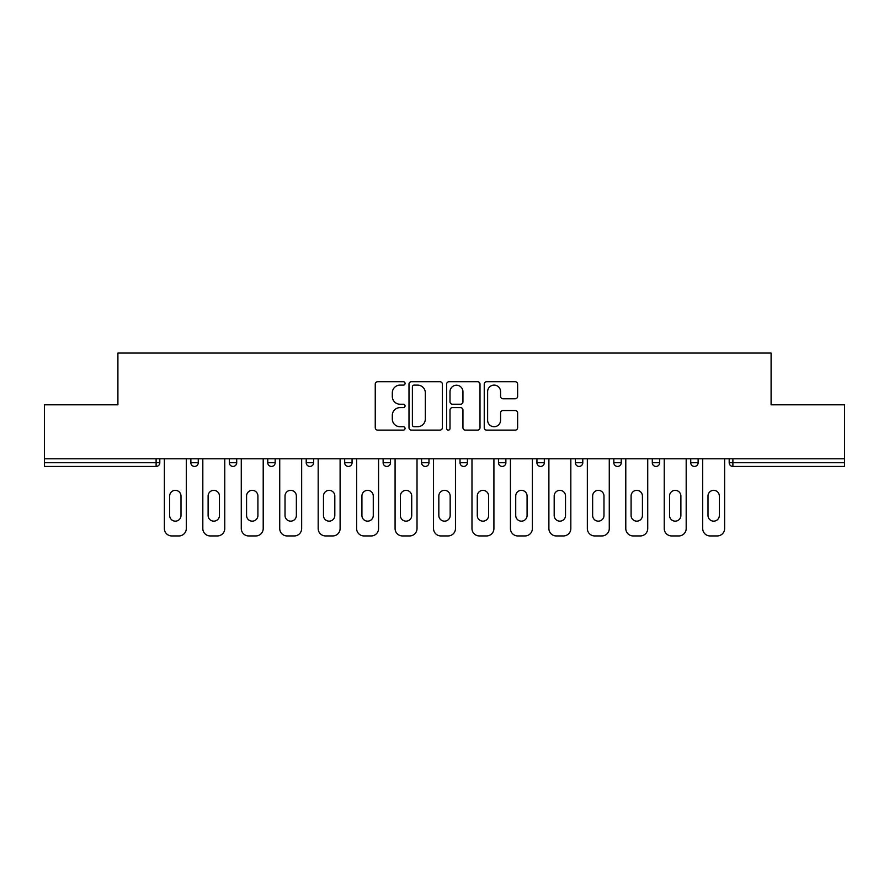 <?xml version="1.0" encoding="UTF-8"?>
<svg xmlns="http://www.w3.org/2000/svg" width="889" height="889" viewBox="0 0 889 889"><rect width="100%" height="100%" fill="white"/><g stroke="black" fill="none" stroke-linecap="round" stroke-linejoin="round"><path stroke-width="1.33" d="M405.062 383.426A1.689 1.689 0 0 0 403.373 381.725L377.658 381.725A2.423 2.423 0 0 0 375.247 384.148L375.247 427.698A2.423 2.423 0 0 0 377.658 430.12L403.373 430.12A1.689 1.689 0 0 0 405.062 428.42A1.689 1.689 0 0 0 403.373 426.731L400.039 426.731A7.745 7.745 0 0 1 392.305 418.986L392.305 415.363A7.745 7.745 0 0 1 400.039 407.618L403.373 407.618A1.689 1.689 0 0 0 405.062 405.929A1.689 1.689 0 0 0 403.373 404.228L400.039 404.228A7.745 7.745 0 0 1 392.305 396.494L392.305 392.86A7.745 7.745 0 0 1 400.039 385.115L403.373 385.115A1.689 1.689 0 0 0 405.062 383.426M515.209 398.783A2.423 2.423 0 0 0 517.631 396.372L517.631 384.148A2.423 2.423 0 0 0 515.209 381.725L486.661 381.725A2.423 2.423 0 0 0 484.238 384.148L484.238 427.698A2.423 2.423 0 0 0 486.661 430.12L515.209 430.12A2.423 2.423 0 0 0 517.631 427.698L517.631 412.941A2.423 2.423 0 0 0 515.209 410.518L502.985 410.518A2.423 2.423 0 0 0 500.574 412.941L500.574 420.264A6.467 6.467 0 0 1 494.095 426.731A6.467 6.467 0 0 1 487.628 420.264L487.628 391.593A6.467 6.467 0 0 1 494.095 385.115A6.467 6.467 0 0 1 500.574 391.593L500.574 396.372A2.423 2.423 0 0 0 502.985 398.783L515.209 398.783M44.45 458.802L44.45 404.817L117.904 404.817L117.904 353.055L771.096 353.055L771.096 404.817L844.55 404.817L844.55 458.802L44.45 458.802L44.45 462.736L156.108 462.736L156.108 458.802M442.378 384.148A2.423 2.423 0 0 0 439.966 381.725L411.418 381.725A2.423 2.423 0 0 0 408.996 384.148L408.996 427.698A2.423 2.423 0 0 0 411.418 430.12L439.966 430.12A2.423 2.423 0 0 0 442.378 427.698L442.378 384.148M449.034 381.725L477.582 381.725A2.423 2.423 0 0 1 480.004 384.148L480.004 427.698A2.423 2.423 0 0 1 477.582 430.12L465.369 430.12A2.423 2.423 0 0 1 462.947 427.698L462.947 410.04A2.423 2.423 0 0 0 460.524 407.618L452.423 407.618A2.423 2.423 0 0 0 450.001 410.04L450.001 428.42A1.689 1.689 0 0 1 448.312 430.12A1.689 1.689 0 0 1 446.622 428.42L446.622 384.148A2.423 2.423 0 0 1 449.034 381.725M156.108 466.436A3.7 3.7 0 0 0 159.809 462.736L156.108 462.736L156.108 466.436A3.7 3.7 0 0 0 159.809 462.736L159.809 458.802L159.809 462.736A3.7 3.7 0 0 1 156.108 466.436L44.45 466.436L44.45 462.736M844.55 458.802L844.55 466.436L732.892 466.436A3.7 3.7 0 0 1 729.191 462.736L729.191 458.802M190.868 458.802L190.868 462.736L190.868 458.802M194.558 466.436A3.7 3.7 0 0 1 190.868 462.736A3.7 3.7 0 0 0 194.558 466.436A3.7 3.7 0 0 0 198.258 462.736L198.258 458.802L198.258 462.736A3.7 3.7 0 0 1 194.558 466.436A3.7 3.7 0 0 1 190.868 462.736L198.258 462.736A3.7 3.7 0 0 1 194.558 466.436M229.318 458.802L229.318 462.736L229.318 458.802M236.707 458.802L236.707 462.736L236.707 458.802M267.767 458.802L267.767 462.736L267.767 458.802M275.168 458.802L275.168 462.736L275.168 458.802M306.216 462.736A3.7 3.7 0 0 0 309.917 466.436A3.7 3.7 0 0 0 313.617 462.736A3.7 3.7 0 0 1 309.917 466.436A3.7 3.7 0 0 0 313.617 462.736L313.617 458.802L313.617 462.736L306.216 462.736A3.7 3.7 0 0 0 309.917 466.436A3.7 3.7 0 0 1 306.216 462.736L306.216 458.802M344.676 458.802L344.676 462.736L344.676 458.802M352.066 458.802L352.066 462.736L352.066 458.802M383.126 462.736A3.7 3.7 0 0 0 386.826 466.436A3.7 3.7 0 0 0 390.515 462.736L390.515 458.802L390.515 462.736L383.126 462.736A3.7 3.7 0 0 0 386.826 466.436A3.7 3.7 0 0 1 383.126 462.736L383.126 458.802M421.575 458.802L421.575 462.736L421.575 458.802M428.976 458.802L428.976 462.736L428.976 458.802M460.024 458.802L460.024 462.736L460.024 458.802M467.425 458.802L467.425 462.736L467.425 458.802M498.485 458.802L498.485 462.736L498.485 458.802M505.874 458.802L505.874 462.736L505.874 458.802M536.934 458.802L536.934 462.736L536.934 458.802M544.324 458.802L544.324 462.736L544.324 458.802M575.383 458.802L575.383 462.736L575.383 458.802M582.784 458.802L582.784 462.736A3.7 3.7 0 0 1 579.083 466.436A3.7 3.7 0 0 1 575.383 462.736L582.784 462.736A3.7 3.7 0 0 1 579.083 466.436M613.832 458.802L613.832 462.736L613.832 458.802M621.233 458.802L621.233 462.736L621.233 458.802M652.293 458.802L652.293 462.736L652.293 458.802M659.682 458.802L659.682 462.736A3.7 3.7 0 0 1 655.982 466.436A3.7 3.7 0 0 1 652.293 462.736A3.7 3.7 0 0 0 655.982 466.436A3.7 3.7 0 0 1 652.293 462.736L659.682 462.736A3.7 3.7 0 0 1 655.982 466.436M698.132 458.802L698.132 462.736A3.7 3.7 0 0 1 694.442 466.436A3.7 3.7 0 0 1 690.742 462.736L690.742 458.802M233.018 466.436A3.7 3.7 0 0 1 229.318 462.736A3.7 3.7 0 0 0 233.018 466.436A3.7 3.7 0 0 0 236.707 462.736A3.7 3.7 0 0 1 233.018 466.436A3.7 3.7 0 0 1 229.318 462.736L236.707 462.736A3.7 3.7 0 0 1 233.018 466.436M271.467 466.436A3.7 3.7 0 0 1 267.767 462.736A3.7 3.7 0 0 0 271.467 466.436A3.7 3.7 0 0 0 275.168 462.736A3.7 3.7 0 0 1 271.467 466.436A3.7 3.7 0 0 1 267.767 462.736L275.168 462.736A3.7 3.7 0 0 1 271.467 466.436M348.366 466.436A3.7 3.7 0 0 1 344.676 462.736A3.7 3.7 0 0 0 348.366 466.436A3.7 3.7 0 0 0 352.066 462.736A3.7 3.7 0 0 1 348.366 466.436A3.7 3.7 0 0 1 344.676 462.736L352.066 462.736A3.7 3.7 0 0 1 348.366 466.436M425.275 466.436A3.7 3.7 0 0 1 421.575 462.736A3.7 3.7 0 0 0 425.275 466.436A3.7 3.7 0 0 0 428.976 462.736A3.7 3.7 0 0 1 425.275 466.436A3.7 3.7 0 0 1 421.575 462.736L428.976 462.736M463.725 466.436A3.7 3.7 0 0 1 460.024 462.736L467.425 462.736A3.7 3.7 0 0 1 463.725 466.436A3.7 3.7 0 0 0 467.425 462.736M502.174 466.436A3.7 3.7 0 0 1 498.485 462.736A3.7 3.7 0 0 0 502.174 466.436A3.7 3.7 0 0 0 505.874 462.736A3.7 3.7 0 0 1 502.174 466.436A3.7 3.7 0 0 1 498.485 462.736L505.874 462.736M540.634 466.436A3.7 3.7 0 0 1 536.934 462.736A3.7 3.7 0 0 0 540.634 466.436A3.7 3.7 0 0 0 544.324 462.736A3.7 3.7 0 0 1 540.634 466.436A3.7 3.7 0 0 1 536.934 462.736L544.324 462.736A3.7 3.7 0 0 1 540.634 466.436M617.533 466.436A3.7 3.7 0 0 1 613.832 462.736L621.233 462.736A3.7 3.7 0 0 1 617.533 466.436A3.7 3.7 0 0 0 621.233 462.736M414.074 385.115A1.689 1.689 0 0 0 412.385 386.815L412.385 425.042A1.689 1.689 0 0 0 414.074 426.731L417.586 426.731A7.745 7.745 0 0 0 425.331 418.986L425.331 392.86A7.745 7.745 0 0 0 417.586 385.115L414.074 385.115M462.947 391.716A6.467 6.467 0 0 0 456.479 385.237A6.467 6.467 0 0 0 450.001 391.716L450.001 401.817A2.423 2.423 0 0 0 452.423 404.228L460.524 404.228A2.423 2.423 0 0 0 462.947 401.817L462.947 391.716M181 496.018A5.667 5.667 0 0 0 175.333 490.35A5.667 5.667 0 0 0 169.666 496.018A5.667 5.667 0 0 1 175.333 490.35A5.667 5.667 0 0 1 181 496.018L181 515.487A5.667 5.667 0 0 1 175.333 521.154A5.667 5.667 0 0 1 169.666 515.487A5.667 5.667 0 0 0 175.333 521.154A5.667 5.667 0 0 0 181 515.487M164.365 458.802L164.365 528.555L164.365 458.802M171.766 535.945L178.911 535.945L171.766 535.945A7.39 7.39 0 0 1 164.365 528.555M186.301 458.802L186.301 528.555L186.301 458.802M169.666 515.487L169.666 496.018M178.911 535.945A7.39 7.39 0 0 0 186.301 528.555M219.461 496.018A5.667 5.667 0 0 0 213.782 490.35A5.667 5.667 0 0 0 208.115 496.018A5.667 5.667 0 0 1 213.782 490.35A5.667 5.667 0 0 1 219.461 496.018L219.461 515.487A5.667 5.667 0 0 1 213.782 521.154A5.667 5.667 0 0 1 208.115 515.487A5.667 5.667 0 0 0 213.782 521.154A5.667 5.667 0 0 0 219.461 515.487M202.814 458.802L202.814 528.555L202.814 458.802M210.215 535.945L217.361 535.945L210.215 535.945A7.39 7.39 0 0 1 202.814 528.555M224.761 458.802L224.761 528.555L224.761 458.802M257.91 496.018A5.667 5.667 0 0 0 252.243 490.35A5.667 5.667 0 0 0 246.575 496.018A5.667 5.667 0 0 1 252.243 490.35A5.667 5.667 0 0 1 257.91 496.018L257.91 515.487A5.667 5.667 0 0 1 252.243 521.154A5.667 5.667 0 0 1 246.575 515.487A5.667 5.667 0 0 0 252.243 521.154A5.667 5.667 0 0 0 257.91 515.487M241.275 458.802L241.275 528.555L241.275 458.802M248.664 535.945L255.81 535.945L248.664 535.945A7.39 7.39 0 0 1 241.275 528.555M263.211 458.802L263.211 528.555L263.211 458.802M296.359 496.018A5.667 5.667 0 0 0 290.692 490.35A5.667 5.667 0 0 0 285.025 496.018A5.667 5.667 0 0 1 290.692 490.35A5.667 5.667 0 0 1 296.359 496.018L296.359 515.487A5.667 5.667 0 0 1 290.692 521.154A5.667 5.667 0 0 1 285.025 515.487A5.667 5.667 0 0 0 290.692 521.154A5.667 5.667 0 0 0 296.359 515.487M279.724 458.802L279.724 528.555L279.724 458.802M287.114 535.945L294.27 535.945L287.114 535.945A7.39 7.39 0 0 1 279.724 528.555M301.66 458.802L301.66 528.555L301.66 458.802M334.809 496.018A5.667 5.667 0 0 0 329.141 490.35A5.667 5.667 0 0 0 323.474 496.018A5.667 5.667 0 0 1 329.141 490.35A5.667 5.667 0 0 1 334.809 496.018L334.809 515.487A5.667 5.667 0 0 1 329.141 521.154A5.667 5.667 0 0 1 323.474 515.487A5.667 5.667 0 0 0 329.141 521.154A5.667 5.667 0 0 0 334.809 515.487M318.173 458.802L318.173 528.555L318.173 458.802M325.574 535.945L332.719 535.945L325.574 535.945A7.39 7.39 0 0 1 318.173 528.555M340.109 458.802L340.109 528.555L340.109 458.802M373.269 496.018A5.667 5.667 0 0 0 367.59 490.35A5.667 5.667 0 0 0 361.923 496.018A5.667 5.667 0 0 1 367.59 490.35A5.667 5.667 0 0 1 373.269 496.018L373.269 515.487A5.667 5.667 0 0 1 367.59 521.154A5.667 5.667 0 0 1 361.923 515.487A5.667 5.667 0 0 0 367.59 521.154A5.667 5.667 0 0 0 373.269 515.487M356.622 458.802L356.622 528.555L356.622 458.802M364.023 535.945L371.169 535.945L364.023 535.945A7.39 7.39 0 0 1 356.622 528.555M378.57 458.802L378.57 528.555L378.57 458.802M208.115 515.487L208.115 496.018M217.361 535.945A7.39 7.39 0 0 0 224.761 528.555M246.575 515.487L246.575 496.018M255.81 535.945A7.39 7.39 0 0 0 263.211 528.555M285.025 515.487L285.025 496.018M294.27 535.945A7.39 7.39 0 0 0 301.66 528.555M323.474 515.487L323.474 496.018M332.719 535.945A7.39 7.39 0 0 0 340.109 528.555M361.923 515.487L361.923 496.018M371.169 535.945A7.39 7.39 0 0 0 378.57 528.555M411.718 496.018A5.667 5.667 0 0 0 406.051 490.35A5.667 5.667 0 0 0 400.383 496.018A5.667 5.667 0 0 1 406.051 490.35A5.667 5.667 0 0 1 411.718 496.018L411.718 515.487A5.667 5.667 0 0 1 406.051 521.154A5.667 5.667 0 0 1 400.383 515.487A5.667 5.667 0 0 0 406.051 521.154A5.667 5.667 0 0 0 411.718 515.487M395.083 458.802L395.083 528.555L395.083 458.802M402.473 535.945L409.618 535.945L402.473 535.945A7.39 7.39 0 0 1 395.083 528.555M417.019 458.802L417.019 528.555L417.019 458.802M400.383 515.487L400.383 496.018M409.618 535.945A7.39 7.39 0 0 0 417.019 528.555M450.167 496.018A5.667 5.667 0 0 0 444.5 490.35A5.667 5.667 0 0 0 438.833 496.018A5.667 5.667 0 0 1 444.5 490.35A5.667 5.667 0 0 1 450.167 496.018L450.167 515.487A5.667 5.667 0 0 1 444.5 521.154A5.667 5.667 0 0 1 438.833 515.487A5.667 5.667 0 0 0 444.5 521.154A5.667 5.667 0 0 0 450.167 515.487M433.532 458.802L433.532 528.555L433.532 458.802M440.922 535.945L448.078 535.945L440.922 535.945A7.39 7.39 0 0 1 433.532 528.555M455.468 458.802L455.468 528.555L455.468 458.802M438.833 515.487L438.833 496.018M448.078 535.945A7.39 7.39 0 0 0 455.468 528.555M488.617 496.018A5.667 5.667 0 0 0 482.949 490.35A5.667 5.667 0 0 0 477.282 496.018A5.667 5.667 0 0 1 482.949 490.35A5.667 5.667 0 0 1 488.617 496.018L488.617 515.487A5.667 5.667 0 0 1 482.949 521.154A5.667 5.667 0 0 1 477.282 515.487A5.667 5.667 0 0 0 482.949 521.154A5.667 5.667 0 0 0 488.617 515.487M471.981 458.802L471.981 528.555L471.981 458.802M479.382 535.945L486.527 535.945L479.382 535.945A7.39 7.39 0 0 1 471.981 528.555M493.917 458.802L493.917 528.555L493.917 458.802M477.282 515.487L477.282 496.018M486.527 535.945A7.39 7.39 0 0 0 493.917 528.555M527.077 496.018A5.667 5.667 0 0 0 521.41 490.35A5.667 5.667 0 0 0 515.731 496.018A5.667 5.667 0 0 1 521.41 490.35A5.667 5.667 0 0 1 527.077 496.018L527.077 515.487A5.667 5.667 0 0 1 521.41 521.154A5.667 5.667 0 0 1 515.731 515.487A5.667 5.667 0 0 0 521.41 521.154A5.667 5.667 0 0 0 527.077 515.487M510.43 458.802L510.43 528.555L510.43 458.802M517.831 535.945L524.977 535.945L517.831 535.945A7.39 7.39 0 0 1 510.43 528.555M532.378 458.802L532.378 528.555L532.378 458.802M515.731 515.487L515.731 496.018M524.977 535.945A7.39 7.39 0 0 0 532.378 528.555M565.526 496.018A5.667 5.667 0 0 0 559.859 490.35A5.667 5.667 0 0 0 554.191 496.018A5.667 5.667 0 0 1 559.859 490.35A5.667 5.667 0 0 1 565.526 496.018L565.526 515.487A5.667 5.667 0 0 1 559.859 521.154A5.667 5.667 0 0 1 554.191 515.487A5.667 5.667 0 0 0 559.859 521.154A5.667 5.667 0 0 0 565.526 515.487M548.891 458.802L548.891 528.555L548.891 458.802M556.281 535.945L563.426 535.945L556.281 535.945A7.39 7.39 0 0 1 548.891 528.555M570.827 458.802L570.827 528.555L570.827 458.802M554.191 515.487L554.191 496.018M563.426 535.945A7.39 7.39 0 0 0 570.827 528.555M603.975 496.018A5.667 5.667 0 0 0 598.308 490.35A5.667 5.667 0 0 0 592.641 496.018A5.667 5.667 0 0 1 598.308 490.35A5.667 5.667 0 0 1 603.975 496.018L603.975 515.487A5.667 5.667 0 0 1 598.308 521.154A5.667 5.667 0 0 1 592.641 515.487A5.667 5.667 0 0 0 598.308 521.154A5.667 5.667 0 0 0 603.975 515.487M587.34 458.802L587.34 528.555L587.34 458.802M594.73 535.945L601.886 535.945L594.73 535.945A7.39 7.39 0 0 1 587.34 528.555M609.276 458.802L609.276 528.555L609.276 458.802M592.641 515.487L592.641 496.018M601.886 535.945A7.39 7.39 0 0 0 609.276 528.555M642.425 496.018A5.667 5.667 0 0 0 636.757 490.35A5.667 5.667 0 0 0 631.09 496.018A5.667 5.667 0 0 1 636.757 490.35A5.667 5.667 0 0 1 642.425 496.018L642.425 515.487A5.667 5.667 0 0 1 636.757 521.154A5.667 5.667 0 0 1 631.09 515.487A5.667 5.667 0 0 0 636.757 521.154A5.667 5.667 0 0 0 642.425 515.487M625.789 458.802L625.789 528.555L625.789 458.802M633.19 535.945L640.336 535.945L633.19 535.945A7.39 7.39 0 0 1 625.789 528.555M647.725 458.802L647.725 528.555L647.725 458.802M631.09 515.487L631.09 496.018M640.336 535.945A7.39 7.39 0 0 0 647.725 528.555M680.885 496.018A5.667 5.667 0 0 0 675.218 490.35A5.667 5.667 0 0 0 669.539 496.018A5.667 5.667 0 0 1 675.218 490.35A5.667 5.667 0 0 1 680.885 496.018L680.885 515.487A5.667 5.667 0 0 1 675.218 521.154A5.667 5.667 0 0 1 669.539 515.487A5.667 5.667 0 0 0 675.218 521.154A5.667 5.667 0 0 0 680.885 515.487M664.239 458.802L664.239 528.555L664.239 458.802M671.639 535.945L678.785 535.945L671.639 535.945A7.39 7.39 0 0 1 664.239 528.555M686.186 458.802L686.186 528.555L686.186 458.802M669.539 515.487L669.539 496.018M678.785 535.945A7.39 7.39 0 0 0 686.186 528.555M719.334 496.018A5.667 5.667 0 0 0 713.667 490.35A5.667 5.667 0 0 0 708 496.018A5.667 5.667 0 0 1 713.667 490.35A5.667 5.667 0 0 1 719.334 496.018L719.334 515.487A5.667 5.667 0 0 1 713.667 521.154A5.667 5.667 0 0 1 708 515.487A5.667 5.667 0 0 0 713.667 521.154A5.667 5.667 0 0 0 719.334 515.487M702.699 458.802L702.699 528.555L702.699 458.802M710.089 535.945L717.234 535.945L710.089 535.945A7.39 7.39 0 0 1 702.699 528.555M724.635 458.802L724.635 528.555L724.635 458.802M708 515.487L708 496.018M717.234 535.945A7.39 7.39 0 0 0 724.635 528.555M732.892 458.802L732.892 462.736L844.55 462.736M729.191 462.736L732.892 462.736L732.892 466.436M386.826 466.436A3.7 3.7 0 0 0 390.515 462.736M694.442 466.436A3.7 3.7 0 0 0 698.132 462.736L690.742 462.736"/></g></svg>
